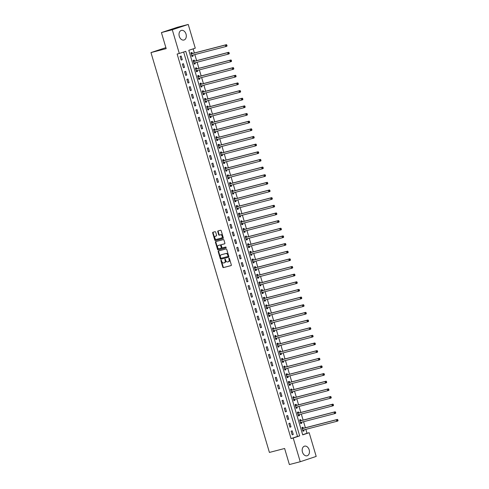 <?xml version="1.0" encoding="UTF-8"?>
<svg xmlns="http://www.w3.org/2000/svg" width="489" height="489" viewBox="0 0 489 489"><rect width="100%" height="100%" fill="white"/><g stroke="black" fill="none" stroke-linecap="round" stroke-linejoin="round"><path stroke-width="0.73" d="M221.077 260.227A0.44 0.306 -108.4 0 0 220.9 260.729L222.788 267.11A0.63 0.44 -108.4 0 0 223.394 267.599L231.071 265.606A0.63 0.44 -108.4 0 0 231.321 264.891L229.427 258.51A0.44 0.306 -108.4 0 0 228.834 258.669L229.078 259.494A2.005 1.406 -108.4 0 1 228.345 261.749A2.005 1.406 -108.4 0 1 228.284 261.768L227.642 261.933A2.005 1.406 -108.4 0 1 225.71 260.368L225.466 259.543A0.44 0.306 -108.4 0 0 224.867 259.696L225.111 260.521A2.005 1.406 -108.4 0 1 224.378 262.782A2.005 1.406 -108.4 0 1 224.317 262.801L223.675 262.966A2.005 1.406 -108.4 0 1 221.743 261.395L221.499 260.57A0.44 0.306 -108.4 0 0 221.077 260.227M221.321 260.295A0.44 0.306 -108.4 0 0 221.334 260.582L223.222 266.963A0.63 0.44 -108.4 0 0 223.828 267.452L231.193 265.539M229.255 258.235A0.44 0.306 -108.4 0 0 229.262 258.522L229.506 259.347L229.078 259.494M225.288 259.268A0.44 0.306 -108.4 0 0 225.301 259.555L225.545 260.38L225.111 260.521M186.028 34.089A4.982 3.539 -104.6 0 1 183.913 40.031A4.982 3.539 -104.6 0 1 179.298 36.333A4.982 3.539 -104.6 0 1 181.413 30.391A4.982 3.539 -104.6 0 1 186.028 34.089M309.182 449.849A4.982 3.539 -104.6 0 1 307.068 455.791A4.982 3.539 -104.6 0 1 302.453 452.087A4.982 3.539 -104.6 0 1 304.568 446.151A4.982 3.539 -104.6 0 1 309.182 449.849M215.686 232.183A0.63 0.44 -108.4 0 0 215.081 231.694L212.929 232.257A0.63 0.44 -108.4 0 0 212.678 232.966L214.775 240.05A0.63 0.44 -108.4 0 0 215.38 240.539L223.057 238.546A0.63 0.44 -108.4 0 0 223.308 237.837L221.205 230.753A0.63 0.44 -108.4 0 0 220.6 230.264L218.002 230.936A0.63 0.44 -108.4 0 0 217.752 231.645L218.65 234.683A0.63 0.44 -108.4 0 0 219.255 235.172L220.545 234.836A1.675 1.18 -108.4 0 1 222.147 236.108A1.675 1.18 -108.4 0 1 221.548 238.033A1.675 1.18 -108.4 0 1 221.499 238.051L216.444 239.359A1.675 1.18 -108.4 0 1 214.836 238.088A1.675 1.18 -108.4 0 1 215.441 236.163A1.675 1.18 -108.4 0 1 215.49 236.15L216.334 235.93A0.63 0.44 -108.4 0 0 216.584 235.215L215.686 232.183M300.24 461.732L289.378 464.55L284.616 448.486L269.415 452.435L150.973 52.586L166.181 48.637L161.419 32.58L172.281 29.756L188.241 24.45L195.264 48.16L188.797 50.312L302.703 434.862L309.176 432.71L316.2 456.42L300.24 461.732L293.217 438.022L299.684 435.87L185.777 51.314L179.304 53.466L172.281 29.756M179.304 53.466L177.134 54.035L291.041 438.584L293.217 438.022M218.461 250.93A0.63 0.44 -108.4 0 0 218.21 251.646L220.307 258.73A0.63 0.44 -108.4 0 0 220.912 259.219L228.589 257.226A0.63 0.44 -108.4 0 0 228.84 256.517L226.737 249.427A0.63 0.44 -108.4 0 0 226.132 248.938L218.461 250.93M217.544 249.39L215.441 242.306A0.63 0.44 -108.4 0 1 215.673 241.597A0.63 0.44 -108.4 0 0 215.673 241.597L223.369 239.598A0.63 0.44 -108.4 0 1 223.974 240.093L224.873 243.125A0.63 0.44 -108.4 0 1 224.64 243.828A0.63 0.44 -108.4 0 0 224.64 243.828L221.511 244.641A0.63 0.44 -108.4 0 0 221.26 245.356L221.859 247.367A0.63 0.44 -108.4 0 0 222.458 247.856L225.704 247.012A0.44 0.306 -108.4 0 1 225.949 247.856L218.149 249.879A0.63 0.44 -108.4 0 1 217.544 249.39L217.972 249.249L215.875 242.159L215.441 242.306M291.041 438.584L297.514 436.432L183.644 52.023M293.266 434.483L292.178 430.815L291.096 431.176L292.184 434.843L293.266 434.483L292.165 434.77M290.998 426.836L289.91 423.168L288.834 423.523L289.922 427.197L290.998 426.836L289.898 427.123M288.73 419.189L287.648 415.516L286.566 415.876L287.654 419.55L288.73 419.189L287.63 419.476M286.468 411.542L285.38 407.869L284.298 408.229L285.387 411.897L286.468 411.542L285.368 411.824M284.201 403.89L283.113 400.222L282.037 400.583L283.125 404.25L284.201 403.89L283.1 404.177M281.939 396.243L280.851 392.575L279.769 392.93L280.857 396.603L281.939 396.243L280.839 396.53M279.671 388.596L278.583 384.922L277.507 385.283L278.589 388.957L279.671 388.596L278.571 388.883M277.404 380.949L276.316 377.276L275.24 377.636L276.328 381.304L277.404 380.949L276.303 381.231M275.142 373.296L274.054 369.629L272.972 369.99L274.06 373.657L275.142 373.296L274.042 373.584M272.874 365.65L271.786 361.982L270.71 362.337L271.798 366.01L272.874 365.65L271.774 365.937M270.606 358.003L269.518 354.329L268.443 354.69L269.531 358.364L270.606 358.003L269.506 358.29M268.345 350.356L267.257 346.683L266.175 347.043L267.263 350.711L268.345 350.356L267.245 350.637M266.077 342.71L264.989 339.036L263.913 339.397L265.001 343.064L266.077 342.71L264.977 342.991M263.809 335.057L262.727 331.389L261.646 331.744L262.734 335.417L263.809 335.057L262.709 335.344M261.548 327.41L260.46 323.736L259.378 324.097L260.466 327.771L261.548 327.41L260.448 327.697M259.28 319.763L258.192 316.09L257.116 316.45L258.204 320.118L259.28 319.763L258.18 320.05M257.018 312.116L255.93 308.443L254.848 308.803L255.936 312.471L257.018 312.116L255.918 312.398M254.751 304.464L253.663 300.796L252.587 301.151L253.669 304.824L254.751 304.464L253.65 304.751M252.483 296.817L251.395 293.143L250.319 293.504L251.407 297.178L252.483 296.817L251.383 297.104M250.221 289.17L249.133 285.497L248.051 285.857L249.139 289.525L250.221 289.17L249.121 289.457M247.954 281.523L246.866 277.85L245.79 278.21L246.878 281.878L247.954 281.523L246.853 281.805M245.686 273.871L244.598 270.203L243.522 270.558L244.61 274.231L245.686 273.871L244.586 274.158M243.424 266.224L242.336 262.55L241.254 262.911L242.342 266.584L243.424 266.224L242.324 266.511M241.156 258.577L240.068 254.903L238.993 255.264L240.081 258.938L241.156 258.577L240.056 258.864M238.889 250.93L237.807 247.257L236.725 247.617L237.813 251.285L238.889 250.93L237.795 251.212M236.627 243.277L235.539 239.61L234.463 239.965L235.545 243.638L236.627 243.277L235.527 243.565M234.359 235.631L233.271 231.963L232.196 232.318L233.284 235.991L234.359 235.631L233.259 235.918M232.098 227.984L231.01 224.31L229.928 224.671L231.016 228.345L232.098 227.984L230.997 228.271M229.83 220.337L228.742 216.664L227.666 217.024L228.754 220.692L229.83 220.337L228.73 220.618M227.562 212.684L226.474 209.017L225.398 209.371L226.486 213.045L227.562 212.684L226.462 212.972M225.301 205.038L224.213 201.37L223.131 201.725L224.219 205.398L225.301 205.038L224.2 205.325M223.033 197.391L221.945 193.717L220.869 194.078L221.957 197.752L223.033 197.391L221.933 197.678M220.765 189.744L219.677 186.071L218.601 186.431L219.689 190.099L220.765 189.744L219.665 190.025M218.504 182.091L217.416 178.424L216.334 178.778L217.422 182.452L218.504 182.091L217.403 182.379M216.236 174.445L215.148 170.777L214.072 171.132L215.16 174.805L216.236 174.445L215.136 174.732M213.968 166.798L212.886 163.124L211.804 163.485L212.892 167.159L213.968 166.798L212.874 167.085M211.706 159.151L210.618 155.478L209.543 155.838L210.625 159.506L211.706 159.151L210.606 159.432M209.439 151.498L208.351 147.831L207.275 148.191L208.363 151.859L209.439 151.498L208.338 151.786M207.177 143.852L206.089 140.184L205.007 140.539L206.095 144.212L207.177 143.852L206.077 144.139M204.909 136.205L203.821 132.531L202.746 132.892L203.834 136.565L204.909 136.205L203.809 136.492M202.642 128.558L201.554 124.884L200.478 125.245L201.566 128.913L202.642 128.558L201.541 128.839M200.38 120.905L199.292 117.238L198.21 117.598L199.298 121.266L200.38 120.905L199.28 121.193M198.112 113.259L197.024 109.591L195.948 109.946L197.036 113.619L198.112 113.259L197.012 113.546M195.844 105.612L194.763 101.938L193.681 102.299L194.769 105.972L195.844 105.612L194.744 105.899M193.583 97.965L192.495 94.291L191.413 94.652L192.501 98.32L193.583 97.965L192.483 98.246M191.315 90.312L190.227 86.645L189.151 87.005L190.239 90.673L191.315 90.312L190.215 90.599M189.054 82.665L187.965 78.998L186.884 79.352L187.972 83.026L189.054 82.665L187.953 82.953M186.786 75.019L185.698 71.345L184.622 71.706L185.704 75.379L186.786 75.019L185.686 75.306M184.518 67.372L183.43 63.698L182.354 64.059L183.442 67.726L184.518 67.372L183.418 67.653M182.256 59.725L181.168 56.052L180.086 56.412L181.174 60.08L182.256 59.725L181.156 60.006M302.66 434.721L307.006 433.278L305.845 429.36M305.368 427.753L303.577 421.707M303.101 420.106L301.31 414.061M300.839 412.459L299.048 406.414M298.571 404.813L296.78 398.767M296.31 397.16L294.519 391.114M294.042 389.513L292.251 383.468M291.774 381.866L289.983 375.821M289.512 374.219L287.721 368.174M287.245 366.567L285.454 360.521M284.977 358.92L283.186 352.875M282.715 351.273L280.924 345.228M280.448 343.626L278.657 337.581M278.18 335.974L276.389 329.928M275.918 328.327L274.127 322.282M273.651 320.68L271.86 314.635M271.389 313.033L269.598 306.988M269.121 305.387L267.33 299.335M266.853 297.734L265.062 291.688M264.592 290.087L262.801 284.042M262.324 282.44L260.533 276.395M260.056 274.794L258.265 268.748M257.795 267.141L256.004 261.095M255.527 259.494L253.736 253.449M253.259 251.847L251.468 245.802M250.998 244.2L249.207 238.155M248.73 236.548L246.939 230.502M246.468 228.901L244.677 222.856M244.2 221.254L242.41 215.209M241.933 213.607L240.142 207.562M239.671 205.955L237.88 199.909M237.403 198.308L235.612 192.263M235.136 190.661L233.345 184.616M232.874 183.014L231.083 176.969M230.606 175.362L228.815 169.316M228.339 167.715L226.548 161.67M226.077 160.068L224.286 154.023M223.809 152.421L222.018 146.376M221.548 144.768L219.757 138.723M219.28 137.122L217.489 131.076M217.012 129.475L215.221 123.43M214.75 121.828L212.959 115.783M212.483 114.175L210.692 108.13M210.215 106.529L208.424 100.483M207.953 98.882L206.162 92.837M205.686 91.235L203.895 85.19M203.418 83.582L201.633 77.537M201.156 75.936L199.365 69.89M198.889 68.289L197.098 62.244M196.627 60.642L194.836 54.597M194.359 52.989L193.137 48.869M303.253 428.223L302.96 427.227L301.884 427.588L302.972 431.255L304.048 430.901L303.755 429.904L302.838 430.815M300.992 420.577L300.698 419.58L299.616 419.935L300.704 423.608L301.78 423.248L301.487 422.258L300.57 423.162M298.724 412.924L298.431 411.934L297.349 412.288L298.437 415.962L299.519 415.601L299.225 414.605L298.308 415.516M296.462 405.277L296.163 404.281L295.087 404.641L296.175 408.315L297.251 407.954L296.957 406.958M294.195 397.63L293.901 396.634L292.819 396.995L293.907 400.662L294.989 400.308L294.69 399.311L293.779 400.222M291.927 389.984L291.633 388.987L290.558 389.342L291.64 393.015L292.722 392.655L292.428 391.665L291.511 392.569M289.665 382.331L289.366 381.341L288.29 381.695L289.378 385.369L290.454 385.008L290.16 384.012L289.243 384.922M287.398 374.684L287.104 373.688L286.022 374.048L287.11 377.722L288.192 377.361L287.893 376.365L286.982 377.276M285.13 367.037L284.836 366.041L283.761 366.402L284.849 370.069L285.924 369.715L285.631 368.718L284.714 369.629M282.868 359.391L282.569 358.394L281.493 358.755L282.581 362.422L283.657 362.062L283.363 361.071L282.446 361.976M280.6 351.738L280.307 350.747L279.225 351.102L280.313 354.776L281.395 354.415L281.102 353.419L280.185 354.329M278.333 344.091L278.039 343.095L276.963 343.455L278.052 347.129L279.127 346.768L278.834 345.772L277.917 346.683M276.071 336.444L275.778 335.448L274.696 335.809L275.784 339.476L276.86 339.121L276.566 338.125L275.649 339.036M273.803 328.797L273.51 327.801L272.434 328.162L273.516 331.829L274.598 331.469L274.305 330.478L273.388 331.383M271.542 321.145L271.242 320.154L270.166 320.509L271.254 324.183L272.33 323.822L272.037 322.826L271.12 323.736M269.274 313.498L268.981 312.502L267.899 312.862L268.987 316.536L270.069 316.175L269.769 315.179L268.858 316.09M267.006 305.851L266.713 304.855L265.637 305.215L266.725 308.883L267.801 308.528L267.507 307.532L266.591 308.443M264.745 298.204L264.445 297.208L263.369 297.569L264.457 301.236L265.533 300.876L265.24 299.885L264.323 300.79M262.477 290.552L262.183 289.561L261.102 289.916L262.19 293.589L263.271 293.229L262.972 292.233M260.209 282.905L259.916 281.908L258.84 282.269L259.928 285.943L261.004 285.582L260.71 284.586L259.793 285.497M257.947 275.258L257.654 274.262L256.572 274.622L257.66 278.29L258.736 277.935L258.443 276.939L257.526 277.85M255.68 267.611L255.386 266.615L254.304 266.976L255.392 270.643L256.474 270.289L256.181 269.292L255.264 270.197M253.412 259.965L253.119 258.968L252.043 259.323L253.131 262.996L254.207 262.636L253.913 261.639L252.996 262.55M251.15 252.312L250.857 251.315L249.775 251.676L250.863 255.35L251.945 254.989L251.646 253.993L250.735 254.903M248.883 244.665L248.589 243.669L247.513 244.029L248.595 247.697L249.677 247.342L249.384 246.346L248.467 247.257M246.621 237.018L246.322 236.022L245.246 236.383L246.334 240.05L247.41 239.696L247.116 238.699L246.199 239.604M244.353 229.372L244.06 228.375L242.978 228.73L244.066 232.403L245.148 232.043L244.848 231.046M242.086 221.719L241.792 220.722L240.716 221.083L241.804 224.757L242.88 224.396L242.587 223.4L241.67 224.31M239.824 214.072L239.524 213.076L238.449 213.436L239.537 217.104L240.612 216.749L240.319 215.753L239.402 216.664M237.556 206.425L237.263 205.429L236.181 205.79L237.269 209.457L238.351 209.103L238.051 208.106L237.141 209.011M235.288 198.778L234.995 197.782L233.919 198.137L235.007 201.81L236.083 201.45L235.79 200.453L234.873 201.364M233.027 191.126L232.733 190.129L231.652 190.49L232.74 194.164L233.815 193.803L233.522 192.807L232.605 193.717M230.759 183.479L230.466 182.483L229.384 182.843L230.472 186.517L231.554 186.156L231.26 185.16L230.343 186.071M228.491 175.832L228.198 174.836L227.122 175.196L228.21 178.864L229.286 178.509L228.993 177.513L228.076 178.418M226.23 168.185L225.936 167.189L224.854 167.544L225.942 171.217L227.024 170.857L226.725 169.866M223.962 160.533L223.669 159.542L222.593 159.897L223.675 163.571L224.757 163.21L224.463 162.214L223.546 163.124M221.7 152.886L221.401 151.89L220.325 152.25L221.413 155.924L222.489 155.563L222.195 154.567L221.279 155.478M219.433 145.239L219.139 144.243L218.057 144.603L219.145 148.271L220.227 147.916L219.928 146.92L219.017 147.831M217.165 137.592L216.871 136.596L215.796 136.951L216.884 140.624L217.96 140.264L217.666 139.273L216.749 140.178M214.903 129.94L214.604 128.949L213.528 129.304L214.616 132.977L215.692 132.617L215.398 131.62L214.482 132.531M212.636 122.293L212.342 121.296L211.26 121.657L212.348 125.331L213.43 124.97L213.131 123.974L212.22 124.884M210.368 114.646L210.074 113.65L208.999 114.01L210.087 117.678L211.162 117.323L210.869 116.327L209.952 117.238M208.106 106.999L207.813 106.003L206.731 106.357L207.819 110.031L208.895 109.67L208.601 108.68M205.838 99.346L205.545 98.356L204.463 98.711L205.551 102.384L206.633 102.024L206.34 101.027L205.423 101.938M203.571 91.7L203.277 90.703L202.201 91.064L203.29 94.738L204.365 94.377L204.072 93.381L203.155 94.291M201.309 84.053L201.016 83.057L199.934 83.417L201.022 87.085L202.104 86.73L201.804 85.734L200.893 86.645M199.041 76.406L198.748 75.41L197.672 75.771L198.754 79.438L199.836 79.077L199.543 78.087L198.626 78.992M196.78 68.753L196.48 67.763L195.404 68.118L196.492 71.791L197.568 71.431L197.275 70.434L196.358 71.345M194.512 61.107L194.219 60.11L193.137 60.471L194.225 64.145L195.307 63.784L195.007 62.788L194.096 63.698M192.244 53.46L191.951 52.464L190.875 52.824L191.963 56.492L193.039 56.137L192.745 55.141L191.829 56.052M165.881 47.629L150.973 52.586M161.419 32.58L177.385 27.268L188.241 24.45M307.006 433.278L309.176 432.71M297.514 436.432L299.684 435.87M304.048 430.901L302.948 431.182M301.78 423.248L300.68 423.535M299.519 415.601L298.418 415.888M297.251 407.954L296.151 408.242M294.989 400.308L293.889 400.589M292.722 392.655L291.621 392.942M290.454 385.008L289.354 385.295M288.192 377.361L287.092 377.649M285.924 369.715L284.824 369.996M283.657 362.062L282.556 362.349M281.395 354.415L280.295 354.702M279.127 346.768L278.027 347.056M276.86 339.121L275.765 339.403M274.598 331.469L273.498 331.756M272.33 323.822L271.23 324.109M270.069 316.175L268.968 316.462M267.801 308.528L266.701 308.81M265.533 300.876L264.433 301.163M263.271 293.229L262.171 293.516M261.004 285.582L259.903 285.869M258.736 277.935L257.636 278.217M256.474 270.289L255.374 270.57M254.207 262.636L253.106 262.923M251.945 254.989L250.845 255.276M249.677 247.342L248.577 247.63M247.41 239.696L246.309 239.977M245.148 232.043L244.048 232.33M242.88 224.396L241.78 224.683M240.612 216.749L239.512 217.037M238.351 209.103L237.251 209.384M236.083 201.45L234.983 201.737M233.815 193.803L232.715 194.09M231.554 186.156L230.453 186.443M229.286 178.509L228.186 178.791M227.024 170.857L225.924 171.144M224.757 163.21L223.656 163.497M222.489 155.563L221.389 155.85M220.227 147.916L219.127 148.198M217.96 140.264L216.859 140.551M215.692 132.617L214.592 132.904M213.43 124.97L212.33 125.257M211.162 117.323L210.062 117.605M208.895 109.67L207.794 109.958M206.633 102.024L205.533 102.311M204.365 94.377L203.265 94.664M202.104 86.73L201.003 87.011M199.836 79.077L198.736 79.365M197.568 71.431L196.468 71.718M195.307 63.784L194.206 64.071M193.039 56.137L191.939 56.418M224.439 262.758L224.744 262.654A2.005 1.406 -108.4 0 0 224.812 262.636A2.005 1.406 -108.4 0 0 225.545 260.38M228.406 261.725L228.711 261.627A2.005 1.406 -108.4 0 0 228.779 261.609A2.005 1.406 -108.4 0 0 229.506 259.347M218.766 250.851A0.63 0.44 -108.4 0 0 218.644 251.499L220.741 258.589A0.63 0.44 -108.4 0 0 221.346 259.078L228.711 257.165M220.71 257.917A0.44 0.306 -108.4 0 0 221.132 258.259L227.874 256.511A0.44 0.306 -108.4 0 0 228.045 256.01L227.788 255.142A2.005 1.406 -108.4 0 0 225.851 253.571L221.248 254.769A2.005 1.406 -108.4 0 0 221.187 254.787A2.005 1.406 -108.4 0 0 220.453 257.043L220.71 257.917M227.898 256.499L228.302 256.364A0.44 0.306 -108.4 0 0 228.479 255.869L228.045 256.01M221.554 254.665A2.005 1.406 -108.4 0 1 221.615 254.641A2.005 1.406 -108.4 0 1 221.682 254.622L226.285 253.43A2.005 1.406 -108.4 0 1 228.216 254.995L228.479 255.869M216.004 241.511A0.63 0.44 -108.4 0 0 215.875 242.159M224.744 243.773L221.939 244.5A0.63 0.44 -108.4 0 0 221.902 244.512L221.486 244.647M226.052 247.795L218.149 249.879M218.277 245.484A1.675 1.18 -108.4 0 0 218.228 245.496A1.675 1.18 -108.4 0 0 217.623 247.422A1.675 1.18 -108.4 0 0 219.231 248.693L221.01 248.235A0.63 0.44 -108.4 0 0 221.26 247.52L220.661 245.509A0.63 0.44 -108.4 0 0 220.062 245.02L218.711 245.337A1.675 1.18 -108.4 0 0 218.656 245.356A1.675 1.18 -108.4 0 0 218.607 245.374M221.052 248.216L221.444 248.088A0.63 0.44 -108.4 0 0 221.688 247.379L221.26 247.52M218.711 245.337L220.49 244.873A0.63 0.44 -108.4 0 1 221.095 245.368L221.688 247.379M217.972 249.249A0.63 0.44 -108.4 0 0 218.577 249.738M215.82 236.04A1.675 1.18 -108.4 0 1 215.869 236.022A1.675 1.18 -108.4 0 1 215.924 236.004L216.456 235.863M221.603 238.015L221.927 237.905A1.675 1.18 -108.4 0 0 221.982 237.892A1.675 1.18 -108.4 0 0 222.581 235.967A1.675 1.18 -108.4 0 0 220.973 234.689L220.545 234.836M218.308 230.857A0.63 0.44 -108.4 0 0 218.186 231.505L219.084 234.537A0.63 0.44 -108.4 0 0 219.683 235.026L220.973 234.689M213.235 232.171A0.63 0.44 -108.4 0 0 213.106 232.819L215.209 239.91A0.63 0.44 -108.4 0 0 215.814 240.399L223.18 238.485M302.673 430.259L302.722 430.216A0.636 0.446 71.6 0 1 302.868 430.131L336.842 421.31L336.389 419.782L337.465 419.421L303.498 428.242A0.636 0.446 71.6 0 1 303.321 428.242L301.97 427.887M337.416 419.984L337.593 420.595L338.027 420.454L337.844 419.843L336.389 419.782L302.416 428.602A0.636 0.446 71.6 0 1 302.245 428.596L302.178 428.584M338.027 420.454L337.923 420.95L336.842 421.31L337.593 420.595M337.465 419.421L337.844 419.843M300.411 422.612L300.454 422.569A0.636 0.446 71.6 0 1 300.607 422.484L334.58 413.663L334.121 412.129L335.203 411.775L301.23 420.595A0.636 0.446 71.6 0 1 301.053 420.589L299.708 420.234M335.148 412.337L335.332 412.948L335.76 412.808L335.582 412.19L334.121 412.129L300.154 420.95A0.636 0.446 71.6 0 1 299.977 420.95L299.91 420.931M335.76 412.808L335.656 413.303L334.58 413.663L335.332 412.948M335.203 411.775L335.582 412.19M298.143 414.965L298.192 414.923A0.636 0.446 71.6 0 1 298.339 414.831L332.312 406.011L331.86 404.482L332.936 404.128L298.962 412.942A0.636 0.446 71.6 0 1 298.791 412.942L297.44 412.588M332.881 404.69L333.064 405.302L333.498 405.155L333.315 404.544L331.86 404.482L297.887 413.303A0.636 0.446 71.6 0 1 297.709 413.303L297.648 413.284M333.498 405.155L333.388 405.656L332.312 406.011L333.064 405.302M332.936 404.128L333.315 404.544M295.882 407.319L295.924 407.27A0.636 0.446 71.6 0 1 296.053 407.19L330.044 398.364L329.592 396.836L330.674 396.475L296.701 405.295A0.636 0.446 71.6 0 1 296.523 405.295L295.173 404.941M296.041 407.869L296.964 406.952M330.619 397.037L330.796 397.655L331.23 397.508L331.047 396.897L329.592 396.836L295.619 405.656A0.636 0.446 71.6 0 1 295.448 405.656L295.38 405.638M331.23 397.508L331.126 398.009L330.044 398.364L330.796 397.655M330.674 396.475L331.047 396.897M293.614 399.666L293.657 399.623A0.636 0.446 71.6 0 1 293.785 399.544L327.783 390.717L327.33 389.189L328.406 388.828L294.433 397.649A0.636 0.446 71.6 0 1 294.256 397.649L292.911 397.294M328.351 389.391L328.535 390.002L328.963 389.861L328.785 389.25L327.33 389.189L293.357 398.009A0.636 0.446 71.6 0 1 293.18 398.003L293.113 397.991M328.963 389.861L328.859 390.356L327.783 390.717L328.535 390.002M328.406 388.828L328.785 389.25M291.346 392.019L291.395 391.976A0.636 0.446 71.6 0 1 291.523 391.897L325.515 383.07L325.063 381.536L326.139 381.182L292.165 390.002A0.636 0.446 71.6 0 1 291.994 389.996L290.643 389.641M326.084 381.744L326.267 382.355L326.701 382.215L326.518 381.597L325.063 381.536L291.089 390.356A0.636 0.446 71.6 0 1 290.912 390.356L290.851 390.338M326.701 382.215L326.591 382.71L325.515 383.07L326.267 382.355M326.139 381.182L326.518 381.597M289.085 384.372L289.127 384.33A0.636 0.446 71.6 0 1 289.28 384.238L323.247 375.418L322.795 373.889L323.877 373.535L289.904 382.355A0.636 0.446 71.6 0 1 289.726 382.349L288.376 381.995M323.822 374.097L323.999 374.708L324.433 374.562L324.25 373.951L322.795 373.889L288.822 382.71A0.636 0.446 71.6 0 1 288.651 382.71L288.583 382.691M324.433 374.562L324.329 375.063L323.247 375.418L323.999 374.708M323.877 373.535L324.25 373.951M286.817 376.726L286.86 376.677A0.636 0.446 71.6 0 1 287.012 376.591L320.986 367.771L320.533 366.243L321.609 365.882L287.636 374.702A0.636 0.446 71.6 0 1 287.465 374.702L286.114 374.348M321.554 366.444L321.738 367.062L322.165 366.915L321.988 366.304L320.533 366.243L286.56 375.063A0.636 0.446 71.6 0 1 286.383 375.063L286.322 375.045M322.165 366.915L322.062 367.416L320.986 367.771L321.738 367.062M321.609 365.882L321.988 366.304M284.549 369.079L284.598 369.03A0.636 0.446 71.6 0 1 284.745 368.944L318.718 360.124L318.266 358.596L319.341 358.235L285.374 367.056A0.636 0.446 71.6 0 1 285.197 367.056L283.846 366.701M319.293 358.798L319.47 359.409L319.904 359.268L319.72 358.657L318.266 358.596L284.292 367.416A0.636 0.446 71.6 0 1 284.115 367.41L284.054 367.398M319.904 359.268L319.8 359.763L318.718 360.124L319.47 359.409M319.341 358.235L319.72 358.657M282.287 361.426L282.33 361.383A0.636 0.446 71.6 0 1 282.483 361.298L316.45 352.477L315.998 350.943L317.08 350.589L283.107 359.409A0.636 0.446 71.6 0 1 282.929 359.403L281.585 359.048M317.025 351.151L317.208 351.762L317.636 351.622L317.453 351.01L315.998 350.943L282.025 359.763A0.636 0.446 71.6 0 1 281.853 359.763L281.786 359.745M317.636 351.622L317.532 352.117L316.45 352.477L317.208 351.762M317.08 350.589L317.453 351.01M280.02 353.779L280.069 353.736A0.636 0.446 71.6 0 1 280.215 353.645L314.189 344.831L313.736 343.296L314.812 342.942L280.839 351.762A0.636 0.446 71.6 0 1 280.668 351.756L279.317 351.402M314.757 343.504L314.94 344.115L315.368 343.969L315.191 343.357L313.736 343.296L279.763 352.117A0.636 0.446 71.6 0 1 279.586 352.117L279.525 352.098M315.368 343.969L315.264 344.47L314.189 344.831L314.94 344.115M314.812 342.942L315.191 343.357M277.752 346.133L277.801 346.084A0.636 0.446 71.6 0 1 277.929 346.004L311.921 337.178L311.469 335.65L312.55 335.289L278.577 344.109A0.636 0.446 71.6 0 1 278.4 344.109L277.049 343.755M312.495 335.851L312.673 336.469L313.107 336.322L312.923 335.711L311.469 335.65L277.495 344.47A0.636 0.446 71.6 0 1 277.324 344.47L277.257 344.452M313.107 336.322L313.003 336.823L311.921 337.178L312.673 336.469M312.55 335.289L312.923 335.711M275.49 338.486L275.533 338.437A0.636 0.446 71.6 0 1 275.662 338.357L309.659 329.531L309.201 328.003L310.283 327.642L276.309 336.463A0.636 0.446 71.6 0 1 276.132 336.463L274.787 336.108M310.228 328.205L310.411 328.816L310.839 328.675L310.662 328.064L309.201 328.003L275.234 336.823A0.636 0.446 71.6 0 1 275.056 336.817L274.989 336.805M310.839 328.675L310.735 329.17L309.659 329.531L310.411 328.816M310.283 327.642L310.662 328.064M273.223 330.833L273.272 330.79A0.636 0.446 71.6 0 1 273.4 330.711L307.392 321.884L306.939 320.356L308.015 319.995L274.042 328.816A0.636 0.446 71.6 0 1 273.871 328.81L272.52 328.455M307.96 320.558L308.143 321.169L308.577 321.029L308.394 320.417L306.939 320.356L272.966 329.17A0.636 0.446 71.6 0 1 272.789 329.17L272.728 329.152M308.577 321.029L308.467 321.524L307.392 321.884L308.143 321.169M308.015 319.995L308.394 320.417M270.961 323.186L271.004 323.143A0.636 0.446 71.6 0 1 271.151 323.052L305.124 314.238L304.671 312.703L305.753 312.349L271.78 321.169A0.636 0.446 71.6 0 1 271.603 321.163L270.252 320.808M305.698 312.911L305.876 313.522L306.31 313.376L306.126 312.764L304.671 312.703L270.698 321.524A0.636 0.446 71.6 0 1 270.527 321.524L270.46 321.505M306.31 313.376L306.206 313.877L305.124 314.238L305.876 313.522M305.753 312.349L306.126 312.764M268.693 315.539L268.736 315.491A0.636 0.446 71.6 0 1 268.889 315.405L302.862 306.585L302.41 305.057L303.486 304.696L269.512 313.516A0.636 0.446 71.6 0 1 269.335 313.516L267.99 313.162M303.431 305.264L303.614 305.876L304.042 305.729L303.865 305.118L302.41 305.057L268.437 313.877A0.636 0.446 71.6 0 1 268.259 313.877L268.192 313.859M304.042 305.729L303.938 306.23L302.862 306.585L303.614 305.876M303.486 304.696L303.865 305.118M266.426 307.893L266.474 307.844A0.636 0.446 71.6 0 1 266.621 307.758L300.594 298.938L300.142 297.41L301.218 297.049L267.245 305.869A0.636 0.446 71.6 0 1 267.073 305.869L265.723 305.515M301.163 297.612L301.346 298.223L301.78 298.082L301.597 297.471L300.142 297.41L266.169 306.23A0.636 0.446 71.6 0 1 265.992 306.224L265.93 306.212M301.78 298.082L301.67 298.577L300.594 298.938L301.346 298.223M301.218 297.049L301.597 297.471M264.164 300.24L264.207 300.197A0.636 0.446 71.6 0 1 264.36 300.112L298.327 291.291L297.874 289.763L298.956 289.402L264.983 298.223A0.636 0.446 71.6 0 1 264.806 298.217L263.455 297.862M298.901 289.965L299.079 290.576L299.512 290.435L299.329 289.824L297.874 289.763L263.901 298.583A0.636 0.446 71.6 0 1 263.73 298.577L263.663 298.559M299.512 290.435L299.409 290.931L298.327 291.291L299.079 290.576M298.956 289.402L299.329 289.824M261.896 292.593L261.939 292.55A0.636 0.446 71.6 0 1 262.092 292.465L296.065 283.644L295.613 282.11L296.689 281.756L262.715 290.576A0.636 0.446 71.6 0 1 262.544 290.57L261.193 290.215M262.061 293.143L262.978 292.233M296.634 282.318L296.817 282.929L297.245 282.783L297.067 282.171L295.613 282.11L261.639 290.931A0.636 0.446 71.6 0 1 261.462 290.931L261.401 290.912M297.245 282.783L297.141 283.284L296.065 283.644L296.817 282.929M296.689 281.756L297.067 282.171M259.628 284.946L259.677 284.898A0.636 0.446 71.6 0 1 259.806 284.818L293.797 275.992L293.345 274.463L294.421 274.103L260.454 282.923A0.636 0.446 71.6 0 1 260.276 282.923L258.925 282.569M294.372 274.671L294.549 275.283L294.983 275.136L294.8 274.525L293.345 274.463L259.372 283.284A0.636 0.446 71.6 0 1 259.194 283.284L259.133 283.265M294.983 275.136L294.879 275.637L293.797 275.992L294.549 275.283M294.421 274.103L294.8 274.525M257.367 277.3L257.41 277.251A0.636 0.446 71.6 0 1 257.538 277.171L291.53 268.345L291.077 266.817L292.159 266.456L258.186 275.276A0.636 0.446 71.6 0 1 258.009 275.276L256.664 274.922M292.104 267.018L292.288 267.63L292.715 267.489L292.532 266.878L291.077 266.817L257.104 275.637A0.636 0.446 71.6 0 1 256.933 275.631L256.866 275.619M292.715 267.489L292.611 267.984L291.53 268.345L292.288 267.63M292.159 266.456L292.532 266.878M255.099 269.647L255.148 269.604A0.636 0.446 71.6 0 1 255.276 269.525L289.268 260.698L288.816 259.17L289.891 258.809L255.918 267.63A0.636 0.446 71.6 0 1 255.747 267.63L254.396 267.269M289.836 259.372L290.02 259.983L290.454 259.842L290.27 259.231L288.816 259.17L254.842 267.99A0.636 0.446 71.6 0 1 254.665 267.984L254.604 267.966M290.454 259.842L290.344 260.337L289.268 260.698L290.02 259.983M289.891 258.809L290.27 259.231M252.831 262L252.88 261.957A0.636 0.446 71.6 0 1 253.027 261.872L287 253.051L286.548 251.517L287.63 251.163L253.657 259.983A0.636 0.446 71.6 0 1 253.479 259.977L252.128 259.622M287.575 251.725L287.752 252.336L288.186 252.19L288.003 251.578L286.548 251.517L252.575 260.337A0.636 0.446 71.6 0 1 252.403 260.337L252.336 260.319M288.186 252.19L288.082 252.691L287 253.051L287.752 252.336M287.63 251.163L288.003 251.578M250.57 254.353L250.612 254.304A0.636 0.446 71.6 0 1 250.765 254.219L284.739 245.399L284.28 243.87L285.362 243.51L251.389 252.33A0.636 0.446 71.6 0 1 251.212 252.33L249.867 251.976M285.307 244.078L285.49 244.689L285.918 244.543L285.741 243.932L284.28 243.87L250.313 252.691A0.636 0.446 71.6 0 1 250.136 252.691L250.068 252.672M285.918 244.543L285.814 245.044L284.739 245.399L285.49 244.689M285.362 243.51L285.741 243.932M248.302 246.707L248.351 246.658A0.636 0.446 71.6 0 1 248.498 246.572L282.471 237.752L282.019 236.224L283.094 235.863L249.121 244.683A0.636 0.446 71.6 0 1 248.95 244.683L247.599 244.329M283.039 236.425L283.223 237.037L283.657 236.896L283.473 236.285L282.019 236.224L248.045 245.044A0.636 0.446 71.6 0 1 247.868 245.038L247.807 245.026M283.657 236.896L283.547 237.391L282.471 237.752L283.223 237.037M283.094 235.863L283.473 236.285M246.04 239.054L246.083 239.011A0.636 0.446 71.6 0 1 246.23 238.925L280.203 230.105L279.751 228.577L280.833 228.216L246.859 237.037A0.636 0.446 71.6 0 1 246.682 237.037L245.331 236.676M280.778 228.779L280.955 229.39L281.389 229.249L281.206 228.638L279.751 228.577L245.778 237.397A0.636 0.446 71.6 0 1 245.606 237.391L245.539 237.373M281.389 229.249L281.285 229.744L280.203 230.105L280.955 229.39M280.833 228.216L281.206 228.638M243.773 231.407L243.815 231.364A0.636 0.446 71.6 0 1 243.968 231.279L277.941 222.458L277.489 220.924L278.565 220.57L244.592 229.39A0.636 0.446 71.6 0 1 244.414 229.384L243.07 229.029M243.938 231.957L244.855 231.046M278.51 221.132L278.693 221.743L279.121 221.596L278.944 220.985L277.489 220.924L243.516 229.744A0.636 0.446 71.6 0 1 243.339 229.744L243.271 229.726M279.121 221.596L279.017 222.098L277.941 222.458L278.693 221.743M278.565 220.57L278.944 220.985M241.505 223.76L241.554 223.711A0.636 0.446 71.6 0 1 241.682 223.632L275.674 214.805L275.221 213.277L276.297 212.917L242.324 221.737A0.636 0.446 71.6 0 1 242.153 221.737L240.802 221.383M276.242 213.485L276.426 214.096L276.86 213.95L276.676 213.338L275.221 213.277L241.248 222.098A0.636 0.446 71.6 0 1 241.071 222.098L241.01 222.079M276.86 213.95L276.75 214.451L275.674 214.805L276.426 214.096M276.297 212.917L276.676 213.338M239.243 216.114L239.286 216.065A0.636 0.446 71.6 0 1 239.414 215.985L273.406 207.159L272.954 205.631L274.036 205.27L240.062 214.09A0.636 0.446 71.6 0 1 239.885 214.09L238.534 213.736M273.981 205.832L274.158 206.444L274.592 206.303L274.408 205.692L272.954 205.631L238.98 214.451A0.636 0.446 71.6 0 1 238.809 214.445L238.742 214.433M274.592 206.303L274.488 206.798L273.406 207.159L274.158 206.444M274.036 205.27L274.408 205.692M236.976 208.461L237.024 208.418A0.636 0.446 71.6 0 1 237.153 208.338L271.144 199.512L270.692 197.984L271.768 197.623L237.795 206.444A0.636 0.446 71.6 0 1 237.623 206.444L236.273 206.089M271.713 198.186L271.896 198.797L272.324 198.656L272.147 198.045L270.692 197.984L236.719 206.804A0.636 0.446 71.6 0 1 236.542 206.798L236.48 206.78M272.324 198.656L272.22 199.151L271.144 199.512L271.896 198.797M271.768 197.623L272.147 198.045M234.708 200.814L234.757 200.771A0.636 0.446 71.6 0 1 234.903 200.686L268.877 191.865L268.424 190.331L269.5 189.976L235.533 198.797A0.636 0.446 71.6 0 1 235.356 198.791L234.005 198.436M269.451 190.539L269.628 191.15L270.062 191.003L269.879 190.392L268.424 190.331L234.451 199.151A0.636 0.446 71.6 0 1 234.274 199.151L234.213 199.133M270.062 191.003L269.959 191.505L268.877 191.865L269.628 191.15M269.5 189.976L269.879 190.392M232.446 193.167L232.489 193.118A0.636 0.446 71.6 0 1 232.642 193.033L266.609 184.212L266.157 182.684L267.238 182.324L233.265 191.144A0.636 0.446 71.6 0 1 233.088 191.144L231.743 190.789M267.183 182.892L267.367 183.503L267.795 183.357L267.617 182.745L266.157 182.684L232.189 191.505A0.636 0.446 71.6 0 1 232.012 191.505L231.945 191.486M267.795 183.357L267.691 183.858L266.609 184.212L267.367 183.503M267.238 182.324L267.617 182.745M230.178 185.52L230.227 185.472A0.636 0.446 71.6 0 1 230.374 185.386L264.347 176.566L263.895 175.038L264.971 174.677L230.997 183.497A0.636 0.446 71.6 0 1 230.826 183.497L229.475 183.143M264.916 175.239L265.099 175.851L265.533 175.71L265.35 175.099L263.895 175.038L229.922 183.858A0.636 0.446 71.6 0 1 229.744 183.858L229.683 183.84M265.533 175.71L265.423 176.205L264.347 176.566L265.099 175.851M264.971 174.677L265.35 175.099M227.911 177.868L227.96 177.825A0.636 0.446 71.6 0 1 228.106 177.739L262.08 168.919L261.627 167.391L262.709 167.03L228.736 175.851A0.636 0.446 71.6 0 1 228.559 175.851L227.208 175.496M262.654 167.593L262.831 168.204L263.265 168.063L263.082 167.452L261.627 167.391L227.654 176.211A0.636 0.446 71.6 0 1 227.483 176.205L227.416 176.193M263.265 168.063L263.161 168.558L262.08 168.919L262.831 168.204M262.709 167.03L263.082 167.452M225.649 170.221L225.692 170.178A0.636 0.446 71.6 0 1 225.845 170.093L259.818 161.272L259.359 159.738L260.441 159.383L226.468 168.204A0.636 0.446 71.6 0 1 226.291 168.198L224.946 167.843M225.814 170.771L226.731 169.86M260.386 159.946L260.57 160.557L260.998 160.416L260.82 159.799L259.359 159.738L225.392 168.558A0.636 0.446 71.6 0 1 225.215 168.558L225.148 168.54M260.998 160.416L260.894 160.912L259.818 161.272L260.57 160.557M260.441 159.383L260.82 159.799M223.381 162.574L223.43 162.531A0.636 0.446 71.6 0 1 223.559 162.446L257.55 153.619L257.098 152.091L258.174 151.731L224.2 160.551A0.636 0.446 71.6 0 1 224.029 160.551L222.678 160.196M258.119 152.299L258.302 152.91L258.736 152.764L258.553 152.152L257.098 152.091L223.125 160.912A0.636 0.446 71.6 0 1 222.947 160.912L222.886 160.893M258.736 152.764L258.626 153.265L257.55 153.619L258.302 152.91M258.174 151.731L258.553 152.152M221.12 154.927L221.162 154.879A0.636 0.446 71.6 0 1 221.291 154.799L255.282 145.973L254.83 144.444L255.912 144.084L221.939 152.904A0.636 0.446 71.6 0 1 221.761 152.904L220.411 152.55M255.857 144.646L256.034 145.264L256.468 145.117L256.285 144.506L254.83 144.444L220.857 153.265A0.636 0.446 71.6 0 1 220.686 153.265L220.618 153.246M256.468 145.117L256.364 145.612L255.282 145.973L256.034 145.264M255.912 144.084L256.285 144.506M218.852 147.275L218.895 147.232A0.636 0.446 71.6 0 1 219.029 147.152L253.021 138.326L252.568 136.798L253.644 136.437L219.671 145.257A0.636 0.446 71.6 0 1 219.494 145.257L218.149 144.903M253.589 136.999L253.773 137.611L254.201 137.47L254.023 136.859L252.568 136.798L218.595 145.618A0.636 0.446 71.6 0 1 218.418 145.612L218.357 145.6M254.201 137.47L254.097 137.965L253.021 138.326L253.773 137.611M253.644 136.437L254.023 136.859M216.584 139.628L216.633 139.585A0.636 0.446 71.6 0 1 216.78 139.499L250.753 130.679L250.301 129.145L251.377 128.79L217.403 137.611A0.636 0.446 71.6 0 1 217.232 137.605L215.881 137.25M251.322 129.353L251.505 129.964L251.939 129.823L251.756 129.206L250.301 129.145L216.327 137.965A0.636 0.446 71.6 0 1 216.15 137.965L216.089 137.947M251.939 129.823L251.829 130.318L250.753 130.679L251.505 129.964M251.377 128.79L251.756 129.206M214.323 131.981L214.365 131.938A0.636 0.446 71.6 0 1 214.518 131.847L248.485 123.026L248.033 121.498L249.115 121.144L215.142 129.958A0.636 0.446 71.6 0 1 214.964 129.958L213.614 129.603M249.06 121.706L249.243 122.317L249.671 122.171L249.488 121.559L248.033 121.498L214.06 130.318A0.636 0.446 71.6 0 1 213.889 130.318L213.821 130.3M249.671 122.171L249.567 122.672L248.485 123.026L249.243 122.317M249.115 121.144L249.488 121.559M212.055 124.334L212.104 124.285A0.636 0.446 71.6 0 1 212.25 124.2L246.224 115.38L245.771 113.851L246.847 113.491L212.874 122.311A0.636 0.446 71.6 0 1 212.703 122.311L211.352 121.957M246.792 114.053L246.976 114.67L247.403 114.524L247.226 113.913L245.771 113.851L211.798 122.672A0.636 0.446 71.6 0 1 211.621 122.672L211.56 122.653M247.403 114.524L247.3 115.025L246.224 115.38L246.976 114.67M246.847 113.491L247.226 113.913M209.787 116.682L209.836 116.639A0.636 0.446 71.6 0 1 209.983 116.553L243.956 107.733L243.504 106.205L244.579 105.844L210.612 114.664A0.636 0.446 71.6 0 1 210.435 114.664L209.084 114.31M244.531 106.406L244.708 107.018L245.142 106.877L244.958 106.266L243.504 106.205L209.53 115.025A0.636 0.446 71.6 0 1 209.353 115.019L209.292 115.007M245.142 106.877L245.038 107.372L243.956 107.733L244.708 107.018M244.579 105.844L244.958 106.266M207.525 109.035L207.568 108.992A0.636 0.446 71.6 0 1 207.721 108.906L241.694 100.086L241.236 98.552L242.318 98.197L208.345 107.018A0.636 0.446 71.6 0 1 208.167 107.012L206.823 106.657M207.684 109.585L208.607 108.674M242.263 98.76L242.446 99.371L242.874 99.23L242.697 98.613L241.236 98.552L207.269 107.372A0.636 0.446 71.6 0 1 207.091 107.372L207.024 107.354M242.874 99.23L242.77 99.725L241.694 100.086L242.446 99.371M242.318 98.197L242.697 98.613M205.258 101.388L205.307 101.345A0.636 0.446 71.6 0 1 205.435 101.26L239.427 92.433L238.974 90.905L240.05 90.551L206.077 99.371A0.636 0.446 71.6 0 1 205.906 99.365L204.555 99.01M239.995 91.113L240.178 91.724L240.612 91.577L240.429 90.966L238.974 90.905L205.001 99.725A0.636 0.446 71.6 0 1 204.824 99.725L204.763 99.707M240.612 91.577L240.502 92.079L239.427 92.433L240.178 91.724M240.05 90.551L240.429 90.966M202.99 93.741L203.039 93.692A0.636 0.446 71.6 0 1 203.167 93.613L237.159 84.786L236.707 83.258L237.788 82.898L203.815 91.718A0.636 0.446 71.6 0 1 203.638 91.718L202.287 91.364M237.733 83.46L237.911 84.077L238.345 83.931L238.161 83.319L236.707 83.258L202.733 92.079A0.636 0.446 71.6 0 1 202.562 92.079L202.495 92.06M238.345 83.931L238.241 84.432L237.159 84.786L237.911 84.077M237.788 82.898L238.161 83.319M200.728 86.095L200.771 86.046A0.636 0.446 71.6 0 1 200.924 85.96L234.897 77.14L234.439 75.612L235.521 75.251L201.547 84.071A0.636 0.446 71.6 0 1 201.37 84.071L200.025 83.717M235.466 75.813L235.649 76.425L236.077 76.284L235.9 75.673L234.439 75.612L200.472 84.432A0.636 0.446 71.6 0 1 200.294 84.426L200.227 84.414M236.077 76.284L235.973 76.779L234.897 77.14L235.649 76.425M235.521 75.251L235.9 75.673M198.461 78.442L198.51 78.399A0.636 0.446 71.6 0 1 198.656 78.313L232.63 69.493L232.177 67.965L233.253 67.604L199.28 76.425A0.636 0.446 71.6 0 1 199.109 76.418L197.758 76.064M233.198 68.167L233.381 68.778L233.815 68.637L233.632 68.026L232.177 67.965L198.204 76.779A0.636 0.446 71.6 0 1 198.027 76.779L197.966 76.761M233.815 68.637L233.705 69.132L232.63 69.493L233.381 68.778M233.253 67.604L233.632 68.026M196.199 70.795L196.242 70.752A0.636 0.446 71.6 0 1 196.389 70.66L230.362 61.846L229.909 60.312L230.991 59.958L197.018 68.778A0.636 0.446 71.6 0 1 196.841 68.772L195.49 68.417M230.936 60.52L231.114 61.131L231.548 60.984L231.364 60.373L229.909 60.312L195.936 69.132A0.636 0.446 71.6 0 1 195.765 69.132L195.698 69.114M231.548 60.984L231.444 61.486L230.362 61.846L231.114 61.131M230.991 59.958L231.364 60.373M193.931 63.148L193.974 63.099A0.636 0.446 71.6 0 1 194.127 63.014L228.1 54.193L227.648 52.665L228.724 52.305L194.75 61.125A0.636 0.446 71.6 0 1 194.573 61.125L193.228 60.77M228.669 52.867L228.852 53.484L229.28 53.338L229.103 52.726L227.648 52.665L193.675 61.486A0.636 0.446 71.6 0 1 193.497 61.486L193.436 61.467M229.28 53.338L229.176 53.839L228.1 54.193L228.852 53.484M228.724 52.305L229.103 52.726M191.664 55.501L191.712 55.453A0.636 0.446 71.6 0 1 191.859 55.367L225.832 46.547L225.38 45.019L226.456 44.658L192.489 53.478A0.636 0.446 71.6 0 1 192.311 53.478L190.961 53.124M226.401 45.22L226.584 45.832L227.018 45.691L226.835 45.08L225.38 45.019L191.407 53.839A0.636 0.446 71.6 0 1 191.23 53.833L191.168 53.821M227.018 45.691L226.914 46.186L225.832 46.547L226.584 45.832M226.456 44.658L226.835 45.08M221.334 260.582L220.9 260.729M229.262 258.522L228.834 258.669M225.301 259.555L224.867 259.696M223.828 267.452L223.394 267.599M223.222 266.963L222.788 267.11M221.346 259.078L220.912 259.219M220.741 258.589L220.307 258.73M218.644 251.499L218.21 251.646M228.216 254.995L227.788 255.142M226.285 253.43L225.851 253.571M221.682 254.622L221.248 254.769M221.939 244.5L221.511 244.641M221.095 245.368L220.661 245.509M220.49 244.873L220.062 245.02M215.924 236.004L215.49 236.15M219.683 235.026L219.255 235.172M219.084 234.537L218.65 234.683M218.186 231.505L217.752 231.645M215.814 240.399L215.38 240.539M215.209 239.91L214.775 240.05M213.106 232.819L212.678 232.966M303.376 429.996L302.722 430.216M303.498 428.242L302.416 428.602M303.321 428.242L302.245 428.596M301.108 422.349L300.454 422.569M301.23 420.595L300.154 420.95M301.053 420.589L299.977 420.95M298.84 414.703L298.192 414.923M298.962 412.942L297.887 413.303M298.791 412.942L297.709 413.303M296.578 407.056L295.924 407.27M296.701 405.295L295.619 405.656M296.523 405.295L295.448 405.656M294.311 399.409L293.657 399.623M294.433 397.649L293.357 398.009M294.256 397.649L293.18 398.003M292.049 391.756L291.395 391.976M292.165 390.002L291.089 390.356M291.994 389.996L290.912 390.356M289.781 384.109L289.127 384.33M289.904 382.355L288.822 382.71M289.726 382.349L288.651 382.71M287.514 376.463L286.86 376.677M287.636 374.702L286.56 375.063M287.465 374.702L286.383 375.063M285.252 368.816L284.598 369.03M285.374 367.056L284.292 367.416M285.197 367.056L284.115 367.41M282.984 361.163L282.33 361.383M283.107 359.409L282.025 359.763M282.929 359.403L281.853 359.763M280.717 353.516L280.069 353.736M280.839 351.762L279.763 352.117M280.668 351.756L279.586 352.117M278.455 345.87L277.801 346.084M278.577 344.109L277.495 344.47M278.4 344.109L277.324 344.47M276.187 338.223L275.533 338.437M276.309 336.463L275.234 336.823M276.132 336.463L275.056 336.817M273.919 330.57L273.272 330.79M274.042 328.816L272.966 329.17M273.871 328.81L272.789 329.17M271.658 322.923L271.004 323.143M271.78 321.169L270.698 321.524M271.603 321.163L270.527 321.524M269.39 315.277L268.736 315.491M269.512 313.516L268.437 313.877M269.335 313.516L268.259 313.877M267.128 307.63L266.474 307.844M267.245 305.869L266.169 306.23M267.073 305.869L265.992 306.224M264.861 299.977L264.207 300.197M264.983 298.223L263.901 298.583M264.806 298.217L263.73 298.577M262.593 292.33L261.939 292.55M262.715 290.576L261.639 290.931M262.544 290.57L261.462 290.931M260.331 284.684L259.677 284.898M260.454 282.923L259.372 283.284M260.276 282.923L259.194 283.284M258.064 277.037L257.41 277.251M258.186 275.276L257.104 275.637M258.009 275.276L256.933 275.631M255.796 269.384L255.148 269.604M255.918 267.63L254.842 267.99M255.747 267.63L254.665 267.984M253.534 261.737L252.88 261.957M253.657 259.983L252.575 260.337M253.479 259.977L252.403 260.337M251.267 254.091L250.612 254.304M251.389 252.33L250.313 252.691M251.212 252.33L250.136 252.691M248.999 246.444L248.351 246.658M249.121 244.683L248.045 245.044M248.95 244.683L247.868 245.038M246.737 238.791L246.083 239.011M246.859 237.037L245.778 237.397M246.682 237.037L245.606 237.391M244.469 231.144L243.815 231.364M244.592 229.39L243.516 229.744M244.414 229.384L243.339 229.744M242.208 223.497L241.554 223.711M242.324 221.737L241.248 222.098M242.153 221.737L241.071 222.098M239.94 215.851L239.286 216.065M240.062 214.09L238.98 214.451M239.885 214.09L238.809 214.445M237.672 208.198L237.024 208.418M237.795 206.444L236.719 206.804M237.623 206.444L236.542 206.798M235.411 200.551L234.757 200.771M235.533 198.797L234.451 199.151M235.356 198.791L234.274 199.151M233.143 192.904L232.489 193.118M233.265 191.144L232.189 191.505M233.088 191.144L232.012 191.505M230.875 185.258L230.227 185.472M230.997 183.497L229.922 183.858M230.826 183.497L229.744 183.858M228.614 177.605L227.96 177.825M228.736 175.851L227.654 176.211M228.559 175.851L227.483 176.205M226.346 169.958L225.692 170.178M226.468 168.204L225.392 168.558M226.291 168.198L225.215 168.558M224.084 162.311L223.43 162.531M224.2 160.551L223.125 160.912M224.029 160.551L222.947 160.912M221.817 154.665L221.162 154.879M221.939 152.904L220.857 153.265M221.761 152.904L220.686 153.265M219.549 147.018L218.895 147.232M219.671 145.257L218.595 145.618M219.494 145.257L218.418 145.612M217.287 139.365L216.633 139.585M217.403 137.611L216.327 137.965M217.232 137.605L216.15 137.965M215.019 131.718L214.365 131.938M215.142 129.958L214.06 130.318M214.964 129.958L213.889 130.318M212.752 124.072L212.104 124.285M212.874 122.311L211.798 122.672M212.703 122.311L211.621 122.672M210.49 116.425L209.836 116.639M210.612 114.664L209.53 115.025M210.435 114.664L209.353 115.019M208.222 108.772L207.568 108.992M208.345 107.018L207.269 107.372M208.167 107.012L207.091 107.372M205.955 101.125L205.307 101.345M206.077 99.371L205.001 99.725M205.906 99.365L204.824 99.725M203.693 93.478L203.039 93.692M203.815 91.718L202.733 92.079M203.638 91.718L202.562 92.079M201.425 85.832L200.771 86.046M201.547 84.071L200.472 84.432M201.37 84.071L200.294 84.426M199.164 78.179L198.51 78.399M199.28 76.425L198.204 76.779M199.109 76.418L198.027 76.779M196.896 70.532L196.242 70.752M197.018 68.778L195.936 69.132M196.841 68.772L195.765 69.132M194.628 62.885L193.974 63.099M194.75 61.125L193.675 61.486M194.573 61.125L193.497 61.486M192.366 55.239L191.712 55.453M192.489 53.478L191.407 53.839M192.311 53.478L191.23 53.833M224.812 262.636L224.378 262.782M228.779 261.609L228.345 261.749M228.314 256.358L227.886 256.505M221.615 254.641L221.187 254.787M218.656 245.356L218.228 245.496M221.462 248.082L221.028 248.229M215.869 236.022L215.441 236.163M221.982 237.892L221.548 238.033"/></g></svg>
